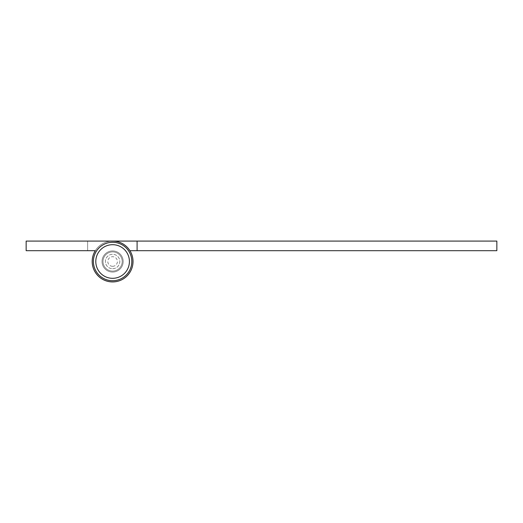 <?xml version="1.0" encoding="UTF-8"?>
<svg xmlns="http://www.w3.org/2000/svg" width="523" height="523" viewBox="0 0 523 523"><rect width="100%" height="100%" fill="white"/><g stroke="black" fill="none" stroke-linecap="round" stroke-linejoin="round"><path stroke-width="0.39" stroke-dasharray="2.62 1.96" d="M112.602 280.714A19.214 19.214 0 0 0 131.816 261.5A19.214 19.214 0 0 0 112.602 242.286A19.214 19.214 0 0 0 93.395 261.5A19.214 19.214 0 0 0 112.602 280.714M112.602 271.104A9.604 9.604 0 0 0 122.212 261.5A9.604 9.604 0 0 0 112.602 251.896A9.604 9.604 0 0 0 102.998 261.5A9.604 9.604 0 0 0 112.602 271.104A9.604 9.604 0 0 0 122.212 261.5A9.604 9.604 0 0 0 112.602 251.896A9.604 9.604 0 0 0 102.998 261.5A9.604 9.604 0 0 0 112.602 271.104A9.604 9.604 0 0 0 122.212 261.5A9.604 9.604 0 0 0 112.602 251.896A9.604 9.604 0 0 0 102.998 261.5A9.604 9.604 0 0 0 112.602 271.104A9.604 9.604 0 0 0 122.212 261.5A9.604 9.604 0 0 0 112.602 251.896A9.604 9.604 0 0 0 102.998 261.5A9.604 9.604 0 0 0 112.602 271.104M112.602 268.704A7.204 7.204 0 0 0 119.813 261.5A7.204 7.204 0 0 0 112.602 254.296A7.204 7.204 0 0 0 105.398 261.5A7.204 7.204 0 0 0 112.602 268.704A7.204 7.204 0 0 0 119.813 261.5A7.204 7.204 0 0 0 112.602 254.296A7.204 7.204 0 0 0 105.398 261.5A7.204 7.204 0 0 0 112.602 268.704M112.602 266.305A4.805 4.805 0 0 0 117.407 261.5A4.805 4.805 0 0 0 112.602 256.695A4.805 4.805 0 0 0 107.803 261.5A4.805 4.805 0 0 0 112.602 266.305M112.602 272.065A10.565 10.565 0 0 1 102.037 261.5A10.565 10.565 0 0 1 112.602 250.935A10.565 10.565 0 0 0 102.037 261.5A10.565 10.565 0 0 0 112.602 272.065A10.565 10.565 0 0 1 102.037 261.5A10.565 10.565 0 0 1 112.602 250.935A10.565 10.565 0 0 1 123.173 261.5A10.565 10.565 0 0 1 112.602 272.065A10.565 10.565 0 0 1 102.037 261.5A10.565 10.565 0 0 1 112.602 250.935A10.565 10.565 0 0 1 123.173 261.5A10.565 10.565 0 0 1 112.602 272.065A10.565 10.565 0 0 0 123.173 261.5A10.565 10.565 0 0 0 112.602 250.935A10.565 10.565 0 0 1 123.173 261.5A10.565 10.565 0 0 1 112.602 272.065A10.565 10.565 0 0 1 102.037 261.5A10.565 10.565 0 0 1 112.602 250.935A10.565 10.565 0 0 0 102.037 261.5A10.565 10.565 0 0 0 112.602 272.065A10.565 10.565 0 0 0 123.173 261.5A10.565 10.565 0 0 0 112.602 250.935A10.565 10.565 0 0 1 123.173 261.5A10.565 10.565 0 0 1 112.602 272.065M87.629 250.694L87.629 241.09L87.629 250.694L95.291 250.694A20.41 20.41 0 0 0 112.602 281.91A20.41 20.41 0 0 1 95.291 250.694L26.15 250.694L26.15 241.09L112.602 241.09A20.41 20.41 0 0 1 133.019 261.5A20.41 20.41 0 0 1 94.755 271.404A20.41 20.41 0 0 1 112.602 241.09A20.41 20.41 0 0 1 133.019 261.5A20.41 20.41 0 0 1 112.602 281.91A20.41 20.41 0 0 0 133.019 261.5A20.41 20.41 0 0 0 112.602 241.09A20.41 20.41 0 0 0 92.192 261.5A20.41 20.41 0 0 0 130.456 271.404A20.41 20.41 0 0 0 129.92 250.694A20.41 20.41 0 0 1 112.602 281.91M87.629 241.09L137.098 241.09L137.098 250.694L137.098 241.09L496.85 241.09L496.85 250.694L137.098 250.694L137.098 241.09M129.92 250.694L137.098 250.694"/><path stroke-width="0.78" d="M112.602 278.308A16.808 16.808 0 0 0 129.416 261.5A16.808 16.808 0 0 0 112.602 244.692A16.808 16.808 0 0 0 95.794 261.5A16.808 16.808 0 0 0 112.602 278.308M112.602 280.714A19.214 19.214 0 0 0 131.816 261.5A19.214 19.214 0 0 0 112.602 242.286A19.214 19.214 0 0 0 93.395 261.5A19.214 19.214 0 0 0 112.602 280.714M112.602 281.91A20.41 20.41 0 0 1 95.291 250.694L26.15 250.694L26.15 241.09L112.602 241.09A20.41 20.41 0 0 1 133.019 261.5A20.41 20.41 0 0 1 94.755 271.404A20.41 20.41 0 0 1 95.291 250.694L87.629 250.694M137.098 241.09L137.098 250.694L496.85 250.694L496.85 241.09L87.629 241.09M137.098 250.694L129.92 250.694"/></g></svg>
